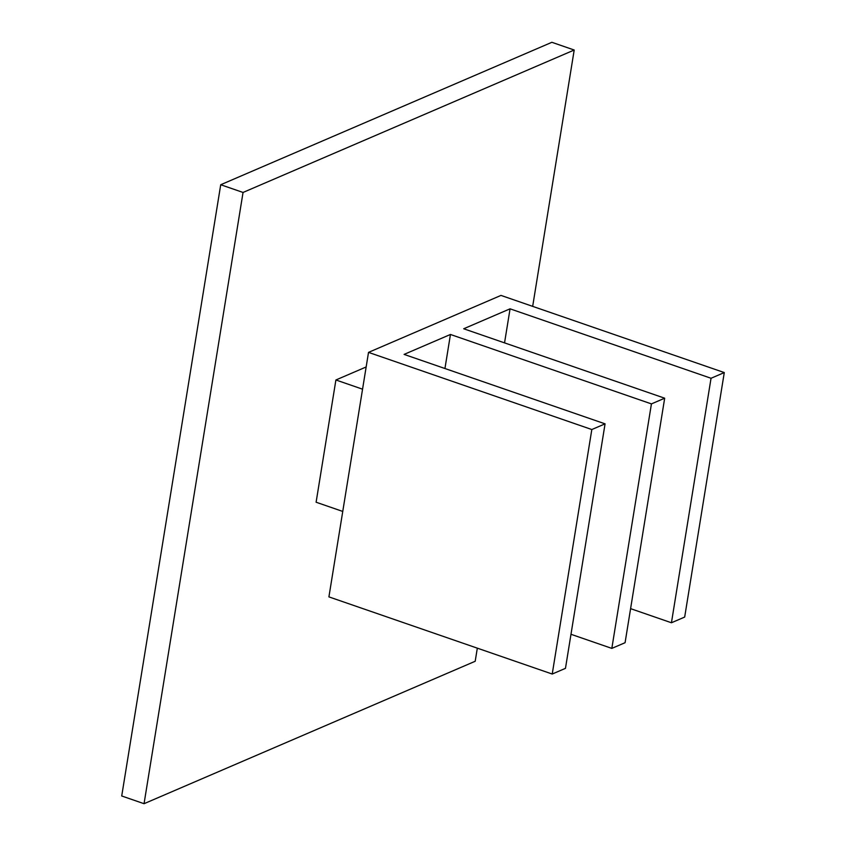 <?xml version="1.0" encoding="UTF-8"?>
<svg xmlns="http://www.w3.org/2000/svg" width="846" height="846" viewBox="0 0 846 846"><rect width="100%" height="100%" fill="white"/><g stroke="black" fill="none" stroke-linecap="round" stroke-linejoin="round"><path stroke-width="1.27" d="M724.282 372.568L500.98 295.413L368.518 352.38L328.914 596.885L552.227 674.04L565.466 668.34L605.07 423.846L404.092 354.4L450.453 334.466L651.431 403.902L664.681 398.202L463.703 328.766L510.064 308.822L711.042 378.268L724.282 372.568L684.678 617.062L671.438 622.762L630.587 608.644M368.518 352.38L591.819 429.535L605.07 423.846M570.987 634.288L611.827 648.396L625.078 642.706L664.681 398.202M591.819 429.535L552.227 674.04M342.757 511.439L316.108 502.228L335.904 379.981L366.159 366.963M362.553 389.181L335.904 379.981M711.042 378.268L671.438 622.762M450.453 334.466L444.943 368.518M651.431 403.902L611.827 648.396M510.064 308.822L504.544 342.873M243.045 192.454L574.201 50.02L551.867 42.3L220.721 184.735L243.045 192.454L144.053 803.7L475.198 661.265L477.324 648.163M574.201 50.02L532.673 306.358M220.721 184.735L121.718 795.98L144.053 803.7"/></g></svg>

